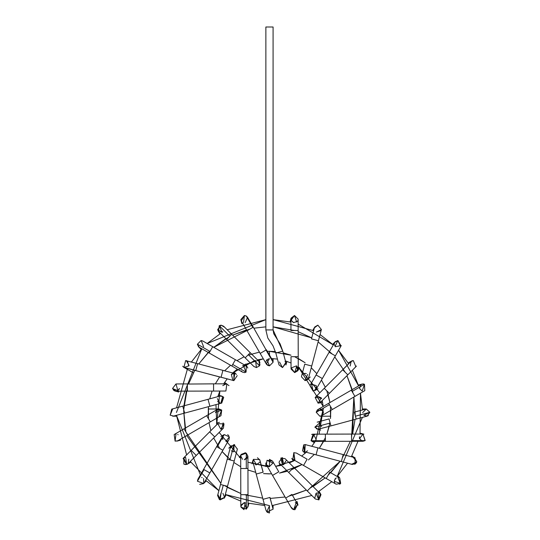 <?xml version="1.0" encoding="UTF-8"?>
<svg xmlns="http://www.w3.org/2000/svg" width="540" height="540" viewBox="0 0 540 540"><rect width="100%" height="100%" fill="white"/><g stroke="black" fill="none" stroke-linecap="round" stroke-linejoin="round"><path stroke-width="0.81" d="M267.55 365.303L269.48 365.863L266.362 364.068L266.868 364.75M266.213 363.798L265.889 362.63M265.923 361.651L266.686 359.978M266.861 359.775L269.298 358.655M269.474 358.655L266.355 364.068L269.48 365.863L266.929 359.707M272.592 360.443L273.085 362.259L269.48 365.863L273.085 362.259L272.599 360.45L266.416 349.799L260.179 353.417L265.99 350.042L273.085 362.259L253.274 327.166L247.037 330.784L260.179 353.417L247.037 330.784L253.274 327.166L247.543 317.297L246.213 315.974L244.424 315.502L241.306 320.915L247.037 330.784M252.855 327.409L246.213 315.974L252.855 327.409M243.5 322.596L244.424 315.502L246.49 316.15M244.431 315.502L240.854 319.579M245.228 322.623L247.543 317.297M240.941 320.038L241.934 323.73M258.991 359.532L259.963 363.17M260.017 364.5L259.909 365M254.671 360.835L255.515 360.49L256.446 367.578L253.901 366.525L256.446 367.578L259.565 365.789L256.446 367.578M258.991 361.415L259.565 365.789L258.991 361.415L250.263 352.728L245.174 357.845L248.36 354.645L259.565 365.789L248.36 354.645L250.263 352.728L231.714 334.267L226.625 339.383L245.174 357.845L226.625 339.383L231.714 334.267L223.628 326.221L221.083 325.168L219.247 325.674L218.538 331.331L226.625 339.383M229.81 336.184L219.247 325.674L229.81 336.184M222.035 332.255L219.247 325.674L221.083 325.168L223.628 326.221M220.914 325.175L217.6 329.711L221.987 332.269M222.089 332.242L222.885 331.898L217.958 330.575L219.868 333.889M221.076 325.168L224.208 326.977M247.631 367.598L247.786 368.064M245.113 372.519L244.613 372.593M244.316 372.607L246.078 372.141L244.31 372.607L242.514 372.127L231.829 365.999L232.713 364.466L231.829 365.999L209.135 352.971L231.829 365.999M242.501 372.127L241.265 370.946M247.745 367.922L245.612 364.055M246.314 366.005L246.078 372.141L232.713 364.466L246.078 372.141L243.392 365.513M245.376 365.56L243.425 365.506M243.331 365.533L242.501 365.877M235.19 360.153L232.713 364.466L235.19 360.153M212.49 347.126L209.135 352.971L212.49 347.126M210.013 351.439L197.431 344.21L199.24 347.288L197.431 344.21L210.013 351.439M201.177 340.558L202.831 341.03L201.035 340.551L197.431 344.21L201.035 340.551M197.431 344.277L197.559 345.121M198.254 346.457L198.747 346.95M203.587 346.707L201.211 340.558M232.443 373.694L231.329 374.456L234.191 373.41M236.419 374.443L233.861 371.885M237.215 375.624L233.881 380.612L237.215 375.624M233.125 373.478L232.598 373.633M231.329 374.456L232.956 380.491L233.827 380.612L195.757 370.615L221.049 377.332M233.658 380.606L234.806 373.518L233.908 373.397L233.881 380.612L221.083 377.224L233.827 380.612M222.899 370.386L221.083 377.224L222.899 370.386M234.806 373.518L197.606 363.65L195.757 370.615L197.6 363.67L185.652 360.599L183.91 367.362L185.605 367.814M195.784 370.514L183.91 367.362L195.784 370.514M184.734 367.693L183.91 367.362L185.652 360.599L186.584 360.72M182.682 366.242L183.674 367.22M184.086 367.457L188.872 365.837M189.054 365.418L186.327 360.659M186.273 360.652L185.686 360.599M187.454 361.085L188.777 366.005M226.321 383.852L222.757 385.627L225.869 383.825L226.847 383.954L225.889 391.034L226.847 383.954L225.869 383.825L213.556 383.852L213.577 391.068L213.556 383.852L187.387 384.048L187.407 391.129L213.577 391.068L187.407 391.129L187.387 383.913L175.979 383.947L172.51 388.523L175.993 391.156L173.124 389.745M226.894 383.967L224.539 382.489M229.001 385.627L226.483 383.873M175.986 383.947L177.863 390.629L172.51 388.523L175.979 383.947M177.538 390.805L179.469 388.483M179.294 388.982L177.964 390.569M174.535 390.852L173.873 390.474M222.73 396.495L223.709 397.379L221.71 403.076L221.211 403.157M220.948 403.178L223.709 397.379M219.915 403.056L217.364 398.642M217.613 401.166L218.309 402.131M219.901 396.09L222.689 396.468L220.853 403.178L221.792 403.056L222.689 396.468L219.908 396.09L208.022 399.31L209.905 406.269L208.022 399.31L182.756 406.141L184.646 413.1L209.905 406.269L184.646 413.1L182.756 406.141L171.747 409.118L170.174 415.186L173.63 416.084L170.174 415.186L172.685 408.996L171.747 409.118M172.685 408.996L172.058 409.05L172.685 408.996M171.99 409.064L170.134 415.152L171.99 409.064M172.685 416.205L176.506 416.205M215.528 412.601L217.519 409.381M217.904 409.212L218.444 409.064M218.592 409.037L219.098 408.996M208.17 408.996L219.132 408.996L221.684 410.049L220.874 415.76M221.684 410.049L215.528 412.499L217.323 409.482L221.724 410.089L219.132 416.205M210.296 421.902L220.948 415.719L221.724 410.089L217.323 409.482L206.672 415.665L210.296 421.902L206.672 415.665L184.046 428.807L187.663 435.044L210.296 421.902L187.663 435.044L184.046 428.807L174.177 434.531L175.109 441.153L177.795 440.775L175.109 441.153L175.986 434.045L175.311 434.113M178.126 434.754L177.68 434.471M175.136 434.147L175.986 434.045M219.456 422.307L216.412 423.09M223.135 422.84L221.778 429.118M214.718 436.907L196.256 455.456L214.718 436.907L209.675 431.879L214.718 436.907L223.405 428.173L224.006 423.88L217.789 423.725L224.006 423.88L220.853 429.239L223.837 423.61M183.101 458.453L186.658 464.461L183.735 457.947L183.101 458.453L217.836 423.65M217.789 423.725L220.853 429.239M191.214 450.428L196.256 455.456L191.214 450.428M184.093 457.745L185.652 457.394L186.658 464.461L188.21 463.543L188.777 459.196L188.21 463.543L196.256 455.456M183.816 457.893L183.85 464.123L185.645 464.603M186.948 464.366L187.583 464.049M186.658 464.461L183.951 464.177M227.684 440.897L226.996 441.207M226.969 441.214L226.112 441.369M225.889 441.382L229.379 436.907L224.201 434.585L229.379 436.907L229.007 439.567L222.878 450.252L217.107 446.938L222.878 450.252L209.844 472.945L222.878 450.252M228.818 435.686L227.684 434.653M224.215 434.579L222.75 435.976L224.201 434.585L217.107 446.938L224.201 434.585M222.824 435.861L222.757 439.574M197.91 479.25L197.431 481.201L204.073 469.631L209.844 472.945L204.073 469.631L197.431 481.201L197.91 479.243L203.594 469.355L204.073 469.631L203.594 469.355L216.621 446.661L217.107 446.938L216.621 446.661L222.75 435.976M197.431 481.201L203.641 483.536L204.161 482.841L203.641 483.536L197.431 481.201M206.287 480.89L203.587 483.597L199.658 484.373L203.648 483.53M203.756 483.415L203.587 478.494M202.149 477.61L201.623 477.488M198.079 478.987L198.484 478.494M234.488 444.643L230.384 447.316L230.276 448.119L234.036 444.596L233.881 451.805L232.254 451.42M234.144 444.602L234.63 444.67M231.917 451.224L231.329 450.752M237.364 449.125L234.036 444.596L229.972 459.905L234.205 461.025L237.418 448.902M230.283 447.957L230.276 448.362M234.036 444.596L230.398 447.275L227.239 459.175L229.972 459.905L234.036 444.596M234.205 461.025L227.239 459.175L220.523 484.475L227.495 486.324L234.205 461.025L227.495 486.324L220.523 484.475L217.6 495.504L219.429 499.635L224.566 497.354L219.429 499.635L223.263 485.197L219.429 499.635L221.083 492.818L220.151 499.912L224.465 497.671M227.495 486.324L224.586 497.273M222.885 493.304L224.566 497.367M220.151 499.912L217.958 494.62M242.501 459.324L240.719 455.868M239.369 457.542L241.184 454.397L245.376 452.756M245.471 452.783L247.914 456.192L246.26 453.168L247.914 456.192L244.303 459.803L247.428 458.001M247.914 456.165L245.241 452.716L240.847 455.186L246.26 453.168L240.847 455.186L240.698 456.212L240.82 506.101L240.968 507.121L246.395 509.119L248.036 506.088L247.941 468.504L246.294 468.511L247.941 468.504L248.009 494.674L246.355 494.681L248.009 494.674M246.26 453.168L246.294 468.511L246.26 453.168M241.171 468.524L246.294 468.511L241.171 468.524M241.232 494.694L246.355 494.681L241.232 494.694M246.355 494.681L246.395 509.119L246.355 494.681M244.424 502.49L246.395 509.119L240.968 507.121L240.82 506.101L244.424 502.49L240.941 505.163M240.833 506.405L243.959 509.672L245.322 502.598M243.959 509.672L240.968 507.121M257.425 457.758L259.828 459.959M260.044 460.951L260.044 461.471M259.929 462.166L256.183 464.825M265.997 510.334L267.003 512.014L265.997 510.334L256.183 474.059L263.075 472.196L259.666 459.594L263.075 472.196L256.203 474.053L252.97 462.173L253.375 459.344L259.666 459.594L253.375 459.344L256.446 464.839L255.515 464.711M263.149 472.176L259.929 460.289M263.034 499.318L269.98 497.435L263.034 499.318M269.98 497.435L273.078 509.186L267.003 512.014L273.078 509.186L269.906 497.455L272.693 507.755M269.48 505.784L266.78 511.785L269.48 513L269.48 505.784M273.085 509.24L273.085 505.575M269.48 513L267.347 512.298M266.8 511.812L265.943 510.111M273.085 462.929L269.48 466.553L266.355 464.751M269.474 459.338L269.48 466.553M273.078 463.151L267.003 460.323L266.362 464.758L267.003 460.323L272.599 461.133L269.48 459.338M273.078 462.78L272.943 461.943M291.411 507.904L293.706 509.605L291.411 507.904L272.545 475.409L278.782 471.785L272.545 475.409L266.362 464.758M278.782 471.785L272.599 461.133M285.815 497.961L291.917 494.417L285.815 497.961M296.136 502.868L293.706 509.605L297.648 504.286L298.013 505.163L297.027 501.471M291.823 508.471L292.295 508.93M292.775 509.247L293.294 509.483M293.935 509.652L295.002 509.672L297.648 504.279L291.917 494.417M297.641 504.272L297.304 503.793M297.115 503.584L296.413 503.017M295.785 502.713L295.394 502.592M295.299 502.571L297.513 504.07M295.002 509.672L293.834 509.632M293.618 509.585L291.101 507.215M279.963 465.669L279.025 462.166L282.035 457.657L282.508 464.839L280.807 458.055L282.508 464.839L285.512 463.226L282.508 464.839M286.085 460.775L283.439 464.711M283.743 464.616L282.353 457.63M293.78 467.363L312.329 485.818L293.78 467.363L288.691 472.473L293.78 467.363L285.053 458.676L280.807 458.055M279.963 463.786L307.24 490.934L312.329 485.818L307.24 490.934L315.333 498.98L318.924 499.878L320.416 493.87L320.996 494.62L318.809 499.912L320.281 493.736M317.878 492.818L318.924 499.878M317.061 492.912L316.474 493.101M316.069 493.304L318.809 499.912M320.22 493.682L318.404 492.858M314.753 498.231L316.028 493.331M293.719 452.716L294.624 459.803L292.815 459.304M291.769 458.372L293.341 461.147M340.382 483.678L337.919 477.441L340.565 483.502L336.123 484.171L326.228 478.487L327.179 476.834L326.228 478.487L303.534 465.46L304.486 463.799L303.534 465.46L292.856 459.331L293.834 452.689L296.447 453.074L293.834 452.689L294.867 459.803M304.486 463.799L307.125 459.202L304.486 463.799M307.125 459.202L296.447 453.074M327.179 476.834L329.819 472.237L327.179 476.834M340.673 483.381L339.714 477.913L329.819 472.237M340.565 483.502L334.328 481.302L335.219 478.656M337.919 477.441L338.985 477.596M336.258 477.846L334.375 480.398M339.707 477.913L337.77 475.794M340.132 483.894L339.626 484.225M334.8 482.848L334.328 481.309M305.093 453.317L302.528 450.752L303.696 444.865L304.236 451.71M305.586 444.629L305.978 444.71M306.234 451.615L307.564 450.812M317.905 447.876L343.197 454.586L317.905 447.876L316.069 454.781L317.905 447.876L305.208 444.596L304.155 451.683L304.817 451.798L305.208 444.596L303.696 444.865M304.547 451.764L305.08 451.805M341.368 461.498L343.197 454.586L341.368 461.498M351.743 464.252L352.377 464.481L356.819 461.795L354.226 457.515L353.302 457.394L356.819 461.795L351.743 464.252M355.077 457.859L355.104 464.123L356.576 462.517M353.828 457.427L354.841 457.738M355.104 464.123L351.5 464.123M312.923 441.376L312.053 441.227M311.911 441.187L311.567 441.052M311.216 440.863L314.145 434.329L314.881 434.653M311.634 434.471L312.194 434.275M312.221 434.268L312.856 434.174M314.071 434.308L313.187 434.167M313.079 441.382L311.04 440.748L313.079 441.382M316.204 439.574L313.436 434.187M311.728 441.119L312.066 441.234M325.384 434.14L351.554 434.072L313.072 434.167L311.04 440.748L325.397 440.714L325.384 434.14L325.397 440.714L311.04 440.748M365.168 440.512L362.975 434.045L365.026 440.62L351.567 440.654L351.554 434.072L351.567 440.654L365.026 440.62L362.981 441.261L351.574 441.288L351.567 440.654L351.574 441.288L325.404 441.349L325.397 440.714L325.404 441.349L313.085 441.382M359.532 438.73L362.975 434.045L351.554 434.072M359.424 438.291L359.485 436.732M362.036 441.139L359.444 438.392M320.038 422.584L314.847 427.174L330.163 423.029L330.939 425.898L318.107 429.239L314.847 427.174L318.107 429.239L319.046 429.111L317.81 429.226M320.679 430.056L316.271 428.733M319.039 422.145L321.59 426.566M363.906 415.321L367.207 416.084L356.198 419.06L355.421 416.198L356.198 419.06L330.939 425.898L329.056 418.932L330.163 423.029L314.847 427.174M329.056 418.932L317.162 422.152M368.341 415.557L367.207 416.084L369.866 412.29L355.421 416.198L354.314 412.101L355.421 416.198L369.866 412.29L366.269 408.996L354.314 412.101M362.448 408.996L366.269 408.996L362.664 412.601L366.269 408.996L369.866 412.29L363.839 415.26M322.616 410.326L323.426 412.601L322.475 415.044M316.244 412.135L317.27 410.049L316.244 412.135M317.378 409.955L318.087 409.442M319.829 408.996L320.166 409.01M320.45 409.05L322.495 410.184M323.224 411.399L322.974 410.852M322.839 410.623L317.27 410.049M328.664 403.299L351.297 390.163L328.664 403.299L332.08 409.185L329.434 404.622L316.231 412.29L329.434 404.622L328.664 403.299L318.013 409.482L316.231 412.29L319.822 416.205L321.631 415.719L319.822 416.205L316.231 412.29L321.334 409.327M354.713 396.05L351.297 390.163L354.713 396.05M321.631 415.719L364.784 390.67L364.48 384.277L352.067 391.487L364.48 384.277L362.975 383.947L361.159 384.433L359.492 388.483L362.178 391.068M362.975 383.947L364.48 384.277L362.198 391.075M363.737 384.028L363.346 383.96M363.13 383.947L363.481 383.981M362.036 384.068L358.351 385.054M322.549 402.118L318.87 403.096M317.176 396.09L321.293 397.886M321.327 397.953L321.59 398.642M321.462 398.25L315.245 397.379L342.697 369.752L324.236 388.3M321.307 397.913L318.107 403.178L315.164 397.494L318.107 403.178L320.666 402.111M316.015 396.637L315.164 397.494M329.339 393.377L324.277 388.334L329.339 393.377M320.666 402.118L347.807 374.834L342.697 369.752L347.8 374.827L355.86 366.748L353.302 360.599L351.209 361.274L350.359 362.124M342.731 369.785L351.209 361.274L342.731 369.785M350.744 361.665L353.302 360.599L355.86 366.748L356.427 366.012M351.202 361.274L350.183 366.005L351.121 361.334M351.796 360.929L352.485 360.693M356.332 366.161L355.104 367.328M316.481 386.242L314.881 390.555L318.026 388.739M311.276 384.305L316.204 385.627L311.58 384.149L313.079 391.034L316.204 389.225L313.079 391.034L316.204 389.219L316.622 388.091M316.67 387.781L316.204 385.627M316.082 374.956L329.11 352.262L316.082 374.956L322.34 378.547L316.082 374.956L309.953 385.634L313.079 391.034M316.204 389.225L335.367 355.853L329.11 352.262L335.367 355.853L341.05 345.958L337.919 340.551L334.793 342.367L337.919 340.551L340.598 346.579L341.05 345.958M332.667 344.311L335.374 341.611L337.919 340.551L335.063 346.363M334.341 344.594L335.374 346.707L341.253 345.539M334.334 343.791L334.409 343.332M307.064 380.012L305.08 380.612L307.625 374.456M302.798 374.207L304.169 373.511M304.209 373.505L305.444 373.417M305.552 373.43L306.335 373.626M305.08 380.612L301.475 376.819L301.59 376.076L301.475 376.819L305.08 380.612L308.563 377.926L305.08 380.612M316.46 332.093L321.401 329.522L318.431 340.733L317.601 340.511L318.431 340.733L311.722 366.026L304.749 364.176L311.722 366.026L308.563 377.926M304.749 364.176L301.59 376.076M317.601 340.511L311.465 338.884L317.601 340.511M321.401 329.522L317.878 325.168L314.388 327.854L317.878 325.168L321.401 329.522M317.878 325.168L314.388 327.854L311.465 338.884M320.996 330.581L316.366 332.053M312.842 330.284L314.753 326.977L317.79 325.175M291.209 367.936L296.453 365.877L297.776 370.798L294.692 372.607M291.053 368.726L291.101 368.368M294.651 372.607L291.222 367.889L291.047 369.009L294.651 372.607L298.256 368.995L296.771 366.086L294.651 372.607L296.798 366.107M297.776 320.686L297.257 321.469L293.598 322.589L291.101 320.227L294.529 315.502L298.134 319.1L298.161 330.507L296.19 330.514L298.161 330.507L298.228 356.677L291.013 356.697L298.228 356.677L298.256 368.995M291.013 356.697L291.047 369.009M296.19 330.514L290.952 330.527L296.19 330.514M290.061 321.867L291.047 318.175L294.529 315.502L290.925 319.16M290.952 330.527L290.925 319.113L294.529 315.502L296.669 322.016M290.932 319.309L291.006 319.856M291.107 320.234L293.288 322.495M298.107 319.579L298.134 319.019M285.059 361.429L285.809 362.529L282.508 367.578L279.49 362.002M286.051 363.285L286.112 363.812M286.112 364.007L286.092 364.358M286.929 361.402L285.977 364.966M265.869 27L265.869 329.926L273.085 329.926L273.085 27L265.869 27L273.085 27L273.085 329.926L282.737 351.155L273.085 329.926L265.869 329.926L267.766 337.939L273.058 345.911L275.812 353.025L282.737 351.155L275.812 353.025L279.025 364.919L282.508 367.578L285.991 363.029L285.809 362.529M290.932 322.07L273.085 319.633L313.632 330.703M320.078 334.523L333.322 344.925L298.148 324.088M352.343 370.285L358.607 385.911L338.567 350.278L348.664 363.751M362.482 409.894L360.47 393.174L360.011 434.052M357.993 441.275L351.378 456.752M347.558 463.205L337.156 476.449L362.394 417.386M331.796 481.687L318.33 491.792L331.796 481.687M272.187 505.602L311.796 495.464L272.113 505.609M269.48 505.643L225.322 494.498L240.806 501.113M190.289 461.45L218.876 490.678L205.632 480.283M200.394 474.923L176.479 415.314L186.617 454.916M176.438 412.459L201.798 348.759L191.403 362.002M220.631 333.416L207.157 343.514L265.869 319.633L227.165 329.738M257.432 359.863L263.338 358.857L244.195 364.784M237.283 369.131L232.679 372.951L254.401 360.652M227.131 378.945L223.675 383.832L227.131 378.945M215.973 404.629L216.743 424.649L219.861 391.048L217.789 396.664M219.159 432.445L240.705 458.406L219.159 432.445M269.48 466.695L247.928 462.22L267.462 466.661M281.522 465.338L275.623 466.344L294.766 460.424L289.325 462.922M301.671 456.07L306.281 452.25L301.671 456.07M311.823 446.263L315.286 441.376L311.823 446.263M319.093 434.153L323.386 408.132L315.677 440.735M322.211 400.558L323.224 406.458L298.249 366.795L319.801 392.756M291.026 362.988L285.417 360.909L291.026 362.988M270.918 358.526L277.452 359.1L271.492 358.546M265.869 326.849L253.874 328.205M229.169 336.825L213.766 347.308L250.155 328.975L232.565 335.117L246.524 329.9M209.54 351.169L198.767 363.953L209.54 351.169M188.588 383.913L194.819 370.258M183.917 405.83L186.381 391.129L183.701 409.624L187.394 387.524M183.674 410.501L185.078 428.207L183.674 410.501L185.855 431.926L220.833 483.314L186.779 435.557M227.232 487.316L240.793 493.493L227.232 487.316M244.397 494.687L262.703 498.163M270.169 498.427L285.079 497.002M288.799 496.226L306.396 490.084L288.799 496.226M328.023 475.362L340.193 461.248L309.785 488.376L325.188 477.893L313.058 486.547M350.372 441.288L342.272 458.069M355.043 419.377L352.58 434.072L353.876 397.001L351.56 437.683M346.964 375.685L353.106 393.282L346.964 375.685L352.181 389.644M345.256 372.296L334.773 356.893M332.242 354.058L318.128 341.888M311.728 337.892L298.168 331.709L311.728 337.892L273.085 326.849L294.557 330.521L273.085 326.849M275.393 351.581L269.48 351.297L269.48 355.077L269.48 351.297L267.307 351.331L269.48 351.297L291.013 355.199L283.237 352.856M298.228 358.459L305.134 362.732L294.624 356.69M311.263 367.74L316.825 373.66L311.263 367.74M321.455 380.086L325.296 387.241L321.455 380.086M328.097 394.646L329.954 402.55L326.795 390.845M330.75 410.427L330.494 418.541L330.473 406.418M329.994 422.415L326.882 434.133L329.225 426.364M323.622 441.356L319.349 448.254L325.391 437.744M314.341 454.39L308.421 459.952L314.341 454.39M287.435 471.218L279.531 473.081L301.995 464.576L291.236 469.915M269.48 473.911L263.534 473.62L271.654 473.87M255.717 472.345L247.948 470.002L255.717 472.345M240.725 466.749L233.827 462.476L240.725 466.749M227.691 457.461L222.129 451.548L230.722 460.1M219.746 448.457L213.665 437.967L219.746 448.457M210.863 430.556L209 422.651L210.863 430.556M208.21 414.774L208.46 406.661L208.487 418.784M209.736 398.844L212.078 391.068L209.736 398.844M215.332 383.852L219.605 376.947L215.332 383.852M224.62 370.818L230.533 365.256L224.62 370.818M236.966 360.626L244.114 356.785L236.966 360.626M247.718 355.286L259.423 352.127L247.718 355.286M187.583 368.449L176.56 407.815M248.029 503.138L264.695 505.521M292.437 495.302L306.396 490.084M330.71 472.743L340.193 461.248M355.259 415.584L353.876 397.001M225.902 338.661L213.766 347.308M208.244 352.458L198.767 363.953M185.855 431.926L220.833 483.314M224.012 485.399L240.793 493.493M273.085 358.627L273.085 362.259M260.179 353.417L266.362 364.068M245.174 357.845L253.908 366.532M202.831 341.03L246.105 365.877M209.135 352.971L199.24 347.288M201.191 349.414L198.484 346.707M195.757 370.615L184.727 367.693M193.347 372.809L183.85 367.328M213.577 391.068L225.889 391.034M187.407 391.129L175.993 391.156M178.74 392.02L175.054 391.034M218.275 395.152L221.785 396.09M209.905 406.269L221.792 403.056M184.646 413.1L173.63 416.084M187.663 435.044L177.795 440.775M180.61 440.147L176.918 441.139M190.769 462.213L187.454 464.123M220.934 436.469L224.08 434.653M209.844 472.945L204.161 482.841M228.764 448.214L231.329 445.649M226.118 494.924L224.208 498.231M247.941 468.504L247.914 456.192M248.9 503.341L247.907 507.026M252.025 463.806L252.963 460.296M265.869 466.574L265.869 462.942M312.329 485.818L320.416 493.87M319.086 491.312L320.996 494.62M352.377 464.481L304.155 451.683M343.197 454.586L354.226 457.515M351.796 455.963L355.104 457.873M314.415 442.712L311.276 440.897M360.214 433.181L363.906 434.167M330.784 416.205L319.822 416.205M351.297 390.163L361.159 384.433M342.697 369.752L350.75 361.658M348.192 362.995L351.5 361.085M329.11 352.262L334.793 342.367M310.196 376.988L307.625 379.553M299.585 367.659L297.776 370.805M273.085 329.926L273.76 333.774L280.125 343.892L282.771 351.142L285.991 363.029"/></g></svg>
